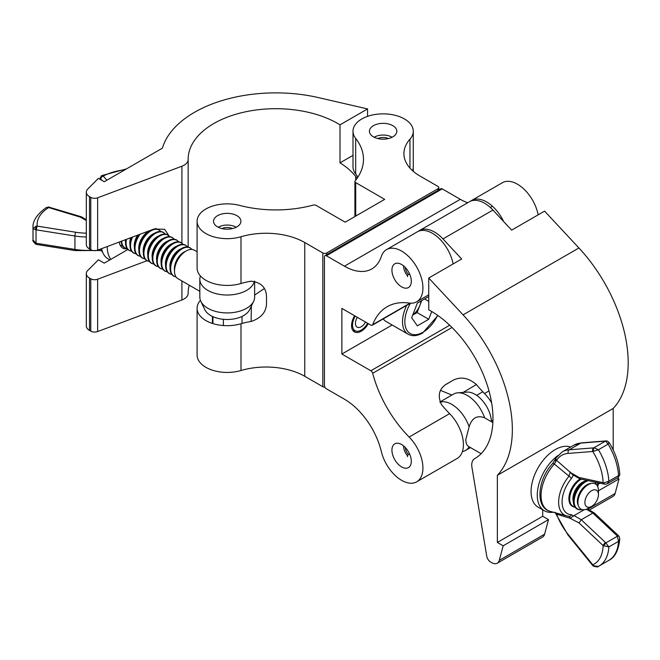 <?xml version="1.0" encoding="UTF-8"?>
<svg xmlns="http://www.w3.org/2000/svg" width="660" height="660" viewBox="0 0 660 660"><rect width="100%" height="100%" fill="white"/><g stroke="black" fill="none" stroke-linecap="round" stroke-linejoin="round"><path stroke-width="0.99" d="M354.593 315.744A13.695 7.912 120 0 0 354.395 331.897A13.695 7.912 120 0 0 361.243 331.213A13.695 7.912 120 0 0 368.288 323.647M401.618 444.535A13.695 7.912 -120 0 0 394.771 443.858A13.695 7.912 -120 0 0 392.667 454.839A13.695 7.912 -120 0 0 401.618 466.909A13.695 7.912 -120 0 0 408.466 467.585A13.695 7.912 -120 0 0 410.57 456.613A13.695 7.912 -120 0 0 401.618 444.535M401.618 264.512A13.695 7.912 -120 0 0 394.771 263.835A13.695 7.912 -120 0 0 392.667 274.808A13.695 7.912 -120 0 0 401.618 286.877A13.695 7.912 -120 0 0 408.466 287.554A13.695 7.912 -120 0 0 410.57 276.581A13.695 7.912 -120 0 0 401.618 264.512M401.618 251.089A30.137 17.399 -120 0 0 386.546 249.596A30.137 17.399 -120 0 0 381.332 256.451A54.797 31.639 60 0 1 371.844 268.909A54.797 31.639 60 0 1 344.446 266.195L326.378 255.758A2.739 1.584 -120 0 0 325.009 255.626A2.739 1.584 -120 0 0 324.439 256.88L324.439 385.423A2.739 1.584 -120 0 0 326.378 388.781L344.446 399.209A54.797 31.639 60 0 1 381.332 451.547A30.137 17.399 -120 0 0 416.683 481.825A30.137 17.399 -120 0 0 409.126 437.035A87.673 50.614 60 0 1 372.669 373.288A2.739 1.584 -120 0 0 370.846 370.763L341.872 354.032L341.872 308.401L370.846 325.124A2.739 1.584 -120 0 0 372.215 325.264A2.739 1.584 -120 0 0 372.669 324.703A87.673 50.614 60 0 1 387.148 306.735A87.673 50.614 60 0 1 409.126 303.055A30.137 17.399 -120 0 0 416.683 301.793A30.137 17.399 -120 0 0 421.303 277.646A30.137 17.399 -120 0 0 401.618 251.089M453.106 263.942A30.137 17.399 -120 0 0 432.415 233.302A30.137 17.399 -120 0 0 417.351 231.809L386.546 249.596M503.662 221.578A30.137 17.399 -120 0 0 486.659 201.985A30.137 17.399 -120 0 0 471.595 200.492A30.137 17.399 -120 0 0 470.563 201.176M538.147 214.846A30.137 17.399 -120 0 0 517.465 184.206A30.137 17.399 -120 0 0 502.392 182.713L471.595 200.492M467.684 202.752A54.797 31.639 60 0 1 460.292 199.312L442.225 188.875L326.378 255.758M451.894 395.068L440.657 390.439M491.617 402.79A30.137 17.399 -120 0 0 484.489 393.525A87.673 50.614 60 0 1 476.371 384.516L463.18 392.403M416.683 481.825L457.174 458.444A30.137 17.399 -120 0 0 449.617 413.655A87.673 50.614 60 0 1 441.499 404.646C437.143 395.159 439.263 388.03 447.843 383.278L451.72 381.043C459.707 376.208 467.923 377.371 476.371 384.516M325.009 255.626L440.855 188.743A2.739 1.584 60 0 1 442.225 188.875M341.872 354.032L392.155 325M430.972 311.075A87.673 50.614 60 0 1 488.252 388.327A87.673 50.614 60 0 1 474.812 458.584A87.673 50.614 60 0 1 474.614 458.7A13.695 7.912 -120 0 0 474.589 458.716A13.695 7.912 -120 0 0 471.958 467.437L486.742 556.215A5.478 3.16 -120 0 0 490.537 561.949L491.791 562.675A10.956 6.328 -120 0 0 497.269 563.211A10.956 6.328 -120 0 0 499.273 560.356L503.176 545.795L497.359 542.438L497.351 475.324A115.063 66.437 -120 0 0 463.072 314.853L428.736 278.017L428.744 309.837A87.673 50.614 60 0 1 430.972 311.075M428.736 278.017L461.67 259L442.959 238.92A30.137 17.399 -120 0 0 434.544 232.072A30.137 17.399 -120 0 0 419.479 230.579A30.137 17.399 -120 0 0 418.457 231.264M419.479 230.579L469.466 201.729A30.137 17.399 60 0 1 484.531 203.214A30.137 17.399 60 0 1 492.938 210.061L511.648 230.142L544.582 211.134L578.919 247.97A115.063 66.437 -120 0 1 613.198 408.441L613.206 449.947M589.331 510.056L613.115 496.328A10.956 6.328 -120 0 0 615.12 493.474L619.022 478.912L617.323 477.931M598.438 490.792L619.022 478.912M598.224 484.209L599.965 483.202M497.269 563.211L542.594 537.042A10.956 6.328 -120 0 0 544.599 534.188L548.501 519.618L542.693 516.268L542.693 509.809M503.176 545.795L548.501 519.618M497.359 542.438L542.693 516.268M497.351 475.324L613.198 408.441M584.884 502.45A9.586 5.536 120 0 0 591.665 506.36A9.586 5.536 120 0 0 598.438 494.62L598.438 494.62A9.586 5.536 120 0 0 591.657 490.702A9.586 5.536 120 0 0 584.884 502.45M598.438 494.62L598.438 490.611A14.503 8.374 -60 0 0 586.905 485.512A14.503 8.374 -60 0 0 578.011 500.932A14.503 8.374 -60 0 0 577.929 502.45A14.503 8.374 -60 0 0 588.192 508.373L591.665 506.36M581.889 509.512A16.063 9.273 -60 0 1 574.159 501.542A16.063 9.273 -60 0 1 588.225 480.686M588.035 480.645A16.129 9.314 120 0 0 574.068 501.55A16.129 9.314 120 0 0 581.947 509.528M576.576 508.596A16.252 9.389 -60 0 1 573.342 501.27L575.198 507.515L576.889 508.992L579.067 509.743L582.095 509.578A16.31 9.421 -60 0 1 573.845 501.567A16.31 9.421 -60 0 1 587.598 480.554M574.81 506.971A16.063 9.273 -60 0 1 569.704 498.976A16.063 9.273 -60 0 1 581.245 479.193M581.113 479.168A16.129 9.314 120 0 0 569.613 498.976A16.129 9.314 120 0 0 574.852 507.037M574.942 507.177A16.31 9.421 -60 0 1 569.39 498.993A16.31 9.421 -60 0 1 580.784 479.094M469.12 446.762C466.859 445.665 465.762 443.19 465.836 439.337L469.12 426.748A27.398 15.815 -120 0 0 451.786 404.382A27.398 15.815 -120 0 0 439.948 402.212M462.388 451.597A27.398 15.815 -120 0 0 465.49 450.483A27.398 15.815 -120 0 0 469.111 446.779M469.12 426.748C471.941 417.928 477.106 414.942 484.613 417.805A27.398 15.815 -120 0 0 467.288 395.439A27.398 15.815 -120 0 0 457.71 392.832A27.398 15.815 -120 0 0 453.593 394.078L439.857 402.014M491.477 421.732A23.29 13.447 -120 0 0 475.035 394.317A23.29 13.447 -120 0 0 466.901 392.106L457.71 392.832M484.613 417.805L492.863 422.54M595.122 482.163A16.31 9.421 -60 0 1 596.434 484.729L595.188 482.18M596.318 484.621A16.129 9.314 120 0 0 594.916 482.122M594.825 482.097A16.063 9.273 -60 0 1 596.277 484.58M570.199 518.306L556.57 514.132A42.438 24.502 -120 0 0 568.252 534.526L593.604 565.777L598.29 566.42C598.323 567.146 596.698 567.056 593.398 566.148L592.606 565.389A2.739 0.594 -39.1 0 1 592.795 564.779A43.172 24.923 -120 0 0 603.116 545.572A2.739 1.031 -46.8 0 1 605.632 542.652L608.866 546.926L603.116 545.572L579.034 522.934L570.199 518.306L569.035 516.268A2.739 2.145 -87.6 0 0 569.415 516.326A2.739 2.145 -87.6 0 0 571.469 514.709L573.54 515.988A2.739 1.584 -60 0 1 574.076 515.592L584.215 509.743M573.532 474.812L571.461 478.483A25.171 14.537 120 0 0 562.081 502.012A25.171 14.537 120 0 0 571.469 514.709M579.034 522.934L581.27 519.75L592.894 513.043L594.173 512.853L618.552 535.747A2.739 1.031 -46.8 0 0 617.257 535.945L592.894 513.043L586.327 509.248M593.587 451.093A2.739 1.6 -101.8 0 1 594.082 447.818L598.43 449.74L592.779 451.481L568.243 453.404A42.438 24.502 -120 0 0 556.562 460.325L570.512 472.535L579.026 477.452L603.916 482.856L608.858 481.181L607.291 483.714M571.461 478.483A2.739 0.643 39.9 0 0 569.027 476.182L554.342 464.038A2.739 0.784 -137.9 0 0 552.701 463.51L556.198 457.718A2.739 2.145 -147.1 0 0 556.562 460.325L554.342 464.038A32.183 18.579 120 0 0 550.308 511.409L566.651 515.905A27.852 16.087 -60 0 1 569.027 476.182L570.19 471.883M608.842 560.356A47.281 27.299 -120 0 0 618.552 541.332L608.866 546.926A47.281 27.299 60 0 1 599.156 565.95L608.842 560.356C614.938 557.477 618.585 550.308 619.798 538.857L618.552 541.332L617.257 535.945M618.42 477.295L618.544 475.596L619.789 474.812L618.42 477.295L607.291 483.722L605.17 484.258A2.739 1.543 -87.1 0 1 603.916 482.856M608.801 442.307L608.116 444.147L605.608 441.16A2.739 2.524 -79 0 1 607.084 440.971A2.739 2.524 -79 0 1 607.093 440.971L606.119 440.921A2.739 2.153 -94.5 0 1 606.128 440.921A2.739 2.153 -94.5 0 1 606.482 440.93M555.596 512.663L556.57 514.132A2.739 0.635 -20.3 0 1 555.943 513.967L554.969 512.267M604.882 484.192A2.739 1.98 -77.9 0 1 604.469 484.168A2.739 1.98 -77.9 0 1 603.108 482.608A43.172 24.923 -120 0 0 592.779 451.481A2.739 2.153 -94.5 0 1 593.761 447.868L605.385 441.152A2.739 2.153 -94.5 0 1 606.119 440.921L581.584 442.843A2.739 2.153 -94.5 0 1 581.6 442.843L573.895 445.154A45.177 26.078 -120 0 1 580.841 443.083A2.739 2.153 -94.5 0 1 581.584 442.843M555.588 461.241L555.118 459.434M603.925 546.043A2.739 0.627 -57.9 0 1 605.896 542.858L617.463 536.184A2.739 1.386 -34.2 0 1 619.146 536.44A2.739 1.386 -34.2 0 1 619.146 536.448L618.552 535.747M579.026 477.452L580.156 478.962L605.17 484.258M570.512 518.017L573.54 515.988M569.035 516.268A27.852 16.087 -60 0 1 566.651 515.905L569.382 516.318M579.81 478.83L572.434 474.573L570.512 472.535M570.611 447.043A34.246 19.775 120 0 0 555.274 449.576A34.246 19.775 120 0 0 532.909 479.754A34.246 19.775 120 0 0 538.164 507.193L544.36 510.774A34.246 19.775 120 0 0 553.13 512.185M557.758 455.623A34.246 19.775 120 0 0 538.461 485.727A34.246 19.775 120 0 0 544.36 510.774M403.557 445.88A10.684 6.171 -120 0 0 407.335 455.614L407.558 456.712M409.447 453.659L407.335 455.614M405.322 447.529A8.217 4.744 -120 0 0 408.202 454.377M403.557 265.856A10.684 6.171 -120 0 0 407.335 275.591L407.558 276.688M409.447 273.628L407.335 275.591M405.322 267.498A8.217 4.744 -120 0 0 408.202 274.346M392.824 125.664A13.695 7.912 180 0 1 396.833 131.257A13.695 7.912 180 0 1 388.377 138.567A13.695 7.912 180 0 1 373.453 136.851A13.695 7.912 180 0 1 369.435 131.257A13.695 7.912 180 0 1 377.891 123.948A13.695 7.912 180 0 1 392.824 125.664M354.907 216.538L354.907 181.5A2.739 1.584 0 0 1 355.171 180.832A87.673 50.614 0 0 0 363.487 159.307A87.673 50.614 0 0 0 355.682 138.435A30.137 17.399 180 0 1 353.001 131.257A30.137 17.399 180 0 1 371.605 115.186A30.137 17.399 180 0 1 404.448 118.957A30.137 17.399 180 0 1 413.275 131.257L413.275 166.823A30.137 17.399 180 0 1 412.525 170.684M413.275 131.257A30.137 17.399 180 0 1 409.951 139.202A54.797 31.639 0 0 0 403.903 153.648A54.797 31.639 0 0 0 419.95 176.014L438.026 186.45A2.739 1.584 0 0 1 438.826 187.572A2.739 1.584 0 0 1 438.026 188.686L326.7 252.962L326.7 254.644M236.915 215.68A13.695 7.912 180 0 1 240.925 221.273A13.695 7.912 180 0 1 232.468 228.575A13.695 7.912 180 0 1 217.544 226.867A13.695 7.912 180 0 1 213.526 221.273A13.695 7.912 180 0 1 221.983 213.964A13.695 7.912 180 0 1 236.915 215.68M357.901 177.094A87.673 50.614 0 0 0 355.682 174.001A30.137 17.399 180 0 1 353.001 166.823L353.001 131.257M324.926 387.189A2.739 1.584 180 0 1 322.822 386.727L322.822 252.962L304.755 242.525A54.797 31.639 0 0 0 240.991 236.75A30.137 17.399 180 0 1 197.093 221.273L197.093 268.026A30.137 17.399 180 0 0 240.991 283.503A54.797 31.639 0 0 1 251.122 281.201C261.566 282.43 266.689 287.999 266.5 297.908L266.5 302.701M322.822 386.727L304.755 376.291A54.797 31.639 0 0 0 240.991 370.516A30.137 17.399 180 0 1 197.093 355.039L197.093 308.286A30.137 17.399 180 0 1 200.409 300.349M266.5 302.379C266.706 311.586 261.575 317.947 251.122 321.469A54.797 31.639 0 0 0 240.991 323.763A30.137 17.399 180 0 1 197.093 308.286M197.093 221.273A30.137 17.399 180 0 1 239.654 205.417A87.673 50.614 0 0 0 313.087 205.128A2.739 1.584 0 0 1 316.189 205.441L345.163 222.164L384.689 199.353L355.715 182.622L355.715 216.076M254.628 295.07L264.248 288.593M322.822 252.962A2.739 1.584 0 0 0 326.7 252.962M354.907 181.5A2.739 1.584 0 0 0 355.715 182.622M251.353 306.108L251.122 321.469M337.821 123.527A87.673 50.614 0 0 0 242.278 112.546A87.673 50.614 0 0 0 188.149 159.316A87.673 50.614 0 0 0 188.149 159.538A13.695 7.912 180 0 1 188.149 159.58A13.695 7.912 180 0 1 181.912 166.213L97.63 197.794A5.478 3.16 180 0 1 90.775 197.381L89.521 196.655A10.956 6.328 180 0 1 86.311 192.184A10.956 6.328 180 0 1 87.78 189.016L98.447 178.357L104.255 181.714L162.385 148.162A115.063 66.429 180 0 1 318.5 97.614L367.562 108.933L340.007 124.839A87.673 50.614 0 0 0 337.821 123.527M189.222 285.186A87.673 50.614 0 0 0 188.149 292.834M353.001 155.364L340.007 162.863A87.673 50.614 180 0 1 355.682 176.459A30.137 17.399 0 0 0 357.192 178.142M413.094 171.188A30.137 17.399 0 0 0 413.275 169.282A30.137 17.399 0 0 0 413.193 168.052M86.311 192.184L86.311 244.53A10.956 6.328 0 0 0 89.521 249.001L90.775 249.727A5.478 3.16 0 0 0 97.63 250.14L153.821 229.086L164.612 229.292L168.894 235.669M188.149 293.345L188.149 293.312A13.695 7.912 180 0 1 188.149 293.345A13.695 7.912 180 0 1 181.912 299.978L97.63 331.567A5.478 3.16 180 0 1 90.775 331.147L89.521 330.421A10.956 6.328 180 0 1 86.311 325.949L86.311 273.603A10.956 6.328 180 0 1 87.78 270.443L98.447 259.784L104.255 263.142L127.858 249.513M146.908 260.75L97.63 279.221A5.478 3.16 180 0 1 90.775 278.8L89.521 278.083A10.956 6.328 180 0 1 86.311 273.603M367.562 116.358L367.562 108.933M340.007 162.863L340.007 124.839M120.128 245.132A16.31 9.421 120 0 0 120.689 245.396M121.11 241.346A16.31 9.421 120 0 0 121.192 242.071A16.31 9.421 120 0 0 125.144 247.97M125.812 239.58A16.31 9.421 120 0 0 125.648 244.645A16.31 9.421 120 0 0 129.599 250.544M131.645 237.394A16.063 9.273 120 0 0 130.639 240.438A16.063 9.273 120 0 0 130.639 240.454L130.927 239.324A13.497 7.796 120 0 1 131.513 237.443M130.622 240.512A16.129 9.314 -60 0 1 130.63 240.471A16.129 9.314 -60 0 1 131.654 237.394A16.31 9.421 120 0 0 130.614 240.553A16.31 9.421 120 0 0 130.102 247.22A16.31 9.421 120 0 0 134.054 253.118M138.963 234.655A16.063 9.273 120 0 0 135.094 243.012A16.063 9.273 120 0 0 135.094 243.028A16.129 9.314 -60 0 1 138.963 234.647A16.31 9.421 120 0 0 135.069 243.119A16.31 9.421 120 0 0 134.557 249.793A16.31 9.421 120 0 0 138.509 255.684M151.124 230.092A16.31 9.421 120 0 0 150.414 230.48A16.31 9.421 120 0 0 146.619 233.409L146.561 233.467A16.063 9.273 120 0 0 146.536 233.491A16.063 9.273 120 0 0 139.549 245.586A16.063 9.273 120 0 0 139.549 245.602A16.129 9.314 -60 0 1 146.561 233.467A16.129 9.314 -60 0 1 146.594 233.434M139.532 245.66A16.129 9.314 -60 0 1 139.54 245.619L139.524 245.693A16.31 9.421 120 0 0 139.012 252.367A16.31 9.421 120 0 0 142.964 258.258M146.619 233.409A16.31 9.421 120 0 0 139.524 245.693M143.987 248.226A16.129 9.314 -60 0 1 143.995 248.193A16.129 9.314 -60 0 1 151.016 236.041A16.063 9.273 120 0 0 150.992 236.057A16.063 9.273 120 0 0 144.004 248.16A16.063 9.273 120 0 0 144.004 248.176L144.292 247.038A13.497 7.796 120 0 1 150.167 236.874L150.992 236.057M163.68 232.683A16.31 9.421 120 0 0 156.593 232.204A16.31 9.421 120 0 0 154.869 233.046A16.31 9.421 120 0 0 151.074 235.983L151.016 236.041A16.129 9.314 -60 0 1 151.049 236.008A16.31 9.421 120 0 0 143.979 248.267A16.31 9.421 120 0 0 143.468 254.941A16.31 9.421 120 0 0 147.419 260.832M168.135 235.257A16.31 9.421 120 0 0 161.048 234.778A16.31 9.421 120 0 0 159.324 235.62A16.31 9.421 120 0 0 155.529 238.557L155.471 238.615A16.063 9.273 120 0 0 155.446 238.631A16.063 9.273 120 0 0 148.459 250.734A16.063 9.273 120 0 0 148.459 250.75A16.129 9.314 -60 0 1 155.471 238.615A16.129 9.314 -60 0 1 155.504 238.582M148.442 250.8A16.129 9.314 -60 0 1 148.45 250.767L148.434 250.841A16.31 9.421 120 0 0 147.923 257.507A16.31 9.421 120 0 0 151.874 263.406M155.529 238.557A16.31 9.421 120 0 0 148.434 250.841M172.59 237.831A16.31 9.421 120 0 0 165.503 237.352A16.31 9.421 120 0 0 163.779 238.194A16.31 9.421 120 0 0 159.984 241.131L159.926 241.18A16.063 9.273 120 0 0 159.901 241.205A16.063 9.273 120 0 0 152.914 253.308A16.063 9.273 120 0 0 152.914 253.325A16.129 9.314 -60 0 1 159.926 241.18A16.129 9.314 -60 0 1 159.959 241.156A16.31 9.421 120 0 0 152.889 253.415A16.31 9.421 120 0 0 152.377 260.081A16.31 9.421 120 0 0 156.329 265.98M164.373 243.771A16.063 9.273 120 0 0 164.356 243.779A16.063 9.273 120 0 0 157.369 255.874A16.063 9.273 120 0 0 157.369 255.89L157.657 254.76A13.497 7.796 120 0 1 163.531 244.588L164.356 243.779M157.352 255.948A16.129 9.314 -60 0 1 157.361 255.907A16.129 9.314 -60 0 1 164.381 243.754A16.129 9.314 -60 0 1 164.414 243.73M177.045 240.405A16.31 9.421 120 0 0 169.958 239.926A16.31 9.421 120 0 0 168.234 240.768A16.31 9.421 120 0 0 164.439 243.697A16.31 9.421 120 0 0 157.344 255.989A16.31 9.421 120 0 0 156.832 262.655A16.31 9.421 120 0 0 160.784 268.554M181.5 242.979A16.31 9.421 120 0 0 174.413 242.492A16.31 9.421 120 0 0 172.689 243.342A16.31 9.421 120 0 0 168.894 246.271L168.836 246.328A16.063 9.273 120 0 0 168.811 246.353A16.063 9.273 120 0 0 161.824 258.448A16.063 9.273 120 0 0 161.824 258.464A16.129 9.314 -60 0 1 168.836 246.328A16.129 9.314 -60 0 1 168.869 246.304M161.807 258.522A16.129 9.314 -60 0 1 161.815 258.481L161.799 258.563A16.31 9.421 120 0 0 161.287 265.229A16.31 9.421 120 0 0 165.239 271.128M168.894 246.271A16.31 9.421 120 0 0 161.799 258.563M166.262 261.096A16.129 9.314 -60 0 1 166.27 261.055A16.129 9.314 -60 0 1 173.291 248.902A16.063 9.273 120 0 0 173.267 248.927A16.063 9.273 120 0 0 166.279 261.022A16.063 9.273 120 0 0 166.279 261.038L166.567 259.9A13.497 7.796 120 0 1 172.441 249.736L173.267 248.927M185.955 245.545A16.31 9.421 120 0 0 178.868 245.066A16.31 9.421 120 0 0 177.144 245.916A16.31 9.421 120 0 0 173.349 248.845L173.291 248.902A16.129 9.314 -60 0 1 173.324 248.878A16.31 9.421 120 0 0 166.254 261.129A16.31 9.421 120 0 0 165.743 267.803A16.31 9.421 120 0 0 169.694 273.694M177.738 251.485A16.063 9.273 120 0 0 177.721 251.501A16.063 9.273 120 0 0 170.734 263.596A16.063 9.273 120 0 0 170.734 263.612A16.129 9.314 -60 0 1 177.746 251.476A16.129 9.314 -60 0 1 177.779 251.443M170.717 263.67A16.129 9.314 -60 0 1 170.725 263.629L170.709 263.703A16.31 9.421 120 0 0 170.197 270.377A16.31 9.421 120 0 0 174.149 276.268M190.41 248.119A16.31 9.421 120 0 0 183.323 247.64A16.31 9.421 120 0 0 181.599 248.49A16.31 9.421 120 0 0 177.804 251.419A16.31 9.421 120 0 0 170.709 263.703M197.093 251.765L194.345 250.181A16.434 9.496 120 0 0 186.128 250.998A16.434 9.496 120 0 0 182.3 253.951A16.434 9.496 120 0 0 175.148 266.335A16.434 9.496 120 0 0 177.903 278.652L199.831 291.316M254.628 281.168L254.628 297.099A27.398 15.815 180 0 1 253.646 301.298L249.678 309.614A23.29 13.447 180 0 1 210.755 315.554A23.29 13.447 180 0 1 204.773 309.614L200.813 301.298A27.398 15.815 180 0 1 199.831 297.099L199.831 279.205A27.398 15.815 180 0 1 200.409 275.962M253.646 301.298A27.398 15.815 180 0 1 207.85 308.286A27.398 15.815 180 0 1 200.813 301.298M254.422 281.143A27.398 15.815 180 0 1 236.14 294.162A27.398 15.815 180 0 1 207.85 290.392A27.398 15.815 180 0 1 199.831 279.205M159.225 230.109A16.31 9.421 120 0 0 153.664 229.144M101.978 180.403L100.147 178.068L100.147 179.338M99.676 249.373A45.177 26.078 0 0 0 99.941 249.332L101.706 249.175M36.465 229.87L33.017 228.707L33.017 239.885A47.281 27.299 0 0 1 33 239.085L33.025 240.075L36.036 243.169L35.706 244.167L36.762 244.472A2.739 0.594 99.1 0 1 36.465 243.292L74.935 249.422L74.935 235.999L36.465 229.87A2.739 0.594 -80.9 0 1 37.191 226.108L75.661 232.237A42.438 24.502 0 0 0 86.311 233.145M33.017 228.707L35.92 226.232L37.191 226.108A43.172 24.923 0 0 1 48.667 207.57L46.142 207.661C36.828 214.434 32.447 221.183 33 227.898A47.281 27.299 180 0 0 33.017 228.707M126.439 168.91L101.615 175.642L103.199 176.096L106.904 180.188M99.941 249.332A2.739 0.635 80.3 0 1 99.627 250.511L102.151 250.503M36.465 243.292L36.036 243.169L36.036 229.853A2.739 1.031 -95.8 0 1 35.92 226.232M46.134 207.661L48.559 207.017A2.739 1.386 94.2 0 0 47.858 207.314M49.459 207.182L49.459 207.182A2.739 1.031 106.8 0 0 48.667 207.57L80.314 217.099L81.337 216.785L48.559 207.017M86.311 219.64L81.337 216.785M100.774 179.058A2.739 1.98 -42.1 0 1 103.199 176.096A43.172 24.923 -0 0 1 124.847 169.826M100.609 179.611L100.609 178.918A2.739 2.302 -56.1 0 1 102.581 175.733M110.814 259.355A34.246 19.775 -60 0 1 107.283 246.848A34.246 19.775 -60 0 1 107.283 246.526M127.223 248.779A17.531 10.123 -60 0 1 122.735 248.053A17.531 10.123 -60 0 1 119.237 242.047M109.849 259.908L108.182 258.951A34.246 19.775 -60 0 1 101.59 248.655M236.173 227.254A12.425 7.169 0 0 0 218.443 227.164A12.425 7.169 0 0 0 218.278 227.254M221.983 228.575A8.217 4.744 180 0 1 232.468 228.575M212.941 316.668L212.941 323.606M223.402 319.316L223.402 325.545M392.081 137.247A12.425 7.169 0 0 0 374.352 137.148A12.425 7.169 0 0 0 374.187 137.247M377.891 138.567A8.217 4.744 180 0 1 388.377 138.567M412.748 314.985A13.926 8.044 120 0 0 419.95 305.25A13.926 8.044 120 0 0 421.105 300.943M383.212 318.912A27.398 15.815 120 0 0 386.1 321.502L408.185 334.249A27.398 15.815 -60 0 1 406.725 305.341M431.739 311.52L428.728 319.283L417.359 325.85L411.667 317.765L417.359 303.105L428.736 296.554M424.57 298.947L428.736 301.356M421.765 300.556L417.103 312.576L428.728 319.283M412.698 315.117L417.103 312.576M365.541 322.063A8.217 4.744 -60 0 1 357.134 327.146A8.217 4.744 -60 0 1 357.332 317.328M367.603 323.251A12.325 7.12 -60 0 1 356.408 331.196A12.325 7.12 -60 0 1 355.278 316.14M372.669 324.703L409.984 303.154M344.446 266.195L460.292 199.312M484.489 393.525L488.994 390.926M409.126 437.035L449.617 413.655M452.017 327.475L372.669 373.288M370.846 370.763L449.699 325.231M451.72 381.043L446.135 384.376M587.862 509.207L615.12 493.474M442.959 238.92L492.938 210.061M499.273 560.356L544.599 534.188M463.072 314.853L578.919 247.97M578.358 505.593A13.497 7.796 -60 0 1 577.393 501.319A13.497 7.796 -60 0 1 591.121 483.483M573.35 501.715A13.497 7.796 -60 0 1 572.938 498.745A13.497 7.796 -60 0 1 585.255 481.09M578.011 500.932L578.077 500.239A13.472 7.78 -60 0 1 586.344 485.925L586.905 485.512M573.342 501.237A16.252 9.389 -60 0 1 573.433 499.529L573.622 497.673A13.472 7.78 -60 0 1 581.889 483.351L583.407 482.254A16.252 9.389 -60 0 1 586.806 480.381M572.121 506.022A16.252 9.389 -60 0 1 568.887 498.696M574.976 507.218L572.434 506.418L570.743 504.941L568.887 498.68A16.252 9.389 -60 0 1 568.978 496.963A16.252 9.389 -60 0 1 578.952 479.68A16.252 9.389 -60 0 1 580.066 478.937L578.952 479.68M573.342 501.254L573.433 499.529A16.252 9.389 -60 0 1 583.407 482.254L586.789 480.381M597.308 485.859A25.171 14.537 120 0 0 597.655 482.707M574.076 515.592L581.27 519.75L605.632 542.652M573.895 445.154L562.27 451.861A45.177 26.078 60 0 1 569.217 449.79L580.841 443.083L605.385 441.152M568.243 453.404A2.739 2.153 -94.5 0 1 569.217 449.79L593.761 447.868M608.116 444.147L598.43 449.74A47.281 27.299 60 0 1 608.858 481.181L618.544 475.596A47.281 27.299 -120 0 0 608.116 444.147M598.282 566.42L599.156 565.95A47.281 27.299 60 0 1 598.447 566.338M592.606 565.389L568.062 535.136A2.739 0.594 -39.1 0 1 568.252 534.526M409.951 168.094L409.951 139.202M355.682 174.001L355.682 138.435M240.991 283.503L240.991 236.75M304.755 376.291L304.755 242.525M240.991 370.516L240.991 323.763M438.026 190.377L438.026 188.686M188.149 247.013L188.149 159.613L188.149 247.013M355.682 180.188L355.682 176.459M89.521 249.001L89.521 196.655M90.775 249.727L90.775 197.381M97.63 250.14L97.63 197.794M89.521 330.421L89.521 278.083M181.912 299.978L181.912 280.962M181.912 243.086L181.912 166.213M97.63 331.567L97.63 279.221M90.775 331.147L90.775 278.8M138.715 234.745A13.497 7.796 120 0 0 135.382 241.89L135.094 243.012M146.536 233.491L145.712 234.3A13.497 7.796 120 0 0 139.838 244.464L139.549 245.586M155.446 238.631L154.621 239.44A13.497 7.796 120 0 0 148.748 249.612L148.459 250.734M159.901 241.205L159.076 242.014A13.497 7.796 120 0 0 153.202 252.186L152.914 253.308M168.811 246.353L167.987 247.162A13.497 7.796 120 0 0 162.112 257.334L161.824 258.448M177.721 251.501L176.896 252.31A13.497 7.796 120 0 0 171.023 262.474L170.734 263.596M182.3 253.951L181.351 254.884A13.497 7.796 120 0 0 175.477 265.048L175.148 266.335M120.07 245A16.252 9.389 120 0 0 122.628 246.015M121.654 241.139A16.252 9.389 120 0 0 127.083 248.589M125.383 239.737A13.472 7.78 120 0 0 125.524 242.22M126.489 239.324A16.252 9.389 120 0 0 131.538 251.163M130.713 237.74A13.472 7.78 120 0 0 129.979 244.794M132.495 237.072A16.252 9.389 120 0 0 135.993 253.737M137.643 235.141A13.472 7.78 120 0 0 134.434 247.368M140.069 234.234A16.252 9.389 120 0 0 140.448 256.311M149.977 230.736A13.472 7.78 120 0 0 148.261 231.553A13.472 7.78 120 0 0 138.889 249.934M160.735 231.478A16.252 9.389 120 0 0 150.95 230.835A16.252 9.389 120 0 0 139.895 246.857A16.252 9.389 120 0 0 144.903 258.885M154.432 233.31A13.472 7.78 120 0 0 152.716 234.127A13.472 7.78 120 0 0 143.344 252.508M165.19 234.052A16.252 9.389 120 0 0 155.405 233.401A16.252 9.389 120 0 0 144.35 249.43A16.252 9.389 120 0 0 149.358 261.459M158.887 235.884A13.472 7.78 120 0 0 157.171 236.692A13.472 7.78 120 0 0 147.799 255.082M169.645 236.626A16.252 9.389 120 0 0 159.86 235.975A16.252 9.389 120 0 0 148.805 252.004A16.252 9.389 120 0 0 153.813 264.025M163.342 238.458A13.472 7.78 120 0 0 161.626 239.266A13.472 7.78 120 0 0 152.254 257.656M174.1 239.2A16.252 9.389 120 0 0 164.315 238.549A16.252 9.389 120 0 0 153.26 254.578A16.252 9.389 120 0 0 158.268 266.599M167.797 241.032A13.472 7.78 120 0 0 166.081 241.84A13.472 7.78 120 0 0 156.709 260.23M178.555 241.774A16.252 9.389 120 0 0 168.77 241.123A16.252 9.389 120 0 0 157.715 257.152A16.252 9.389 120 0 0 162.723 269.173M172.252 243.606A13.472 7.78 120 0 0 170.536 244.414A13.472 7.78 120 0 0 161.164 262.804M183.01 244.349A16.252 9.389 120 0 0 173.225 243.697A16.252 9.389 120 0 0 162.17 259.718A16.252 9.389 120 0 0 167.178 271.747M176.707 246.18A13.472 7.78 120 0 0 174.991 246.988A13.472 7.78 120 0 0 165.619 265.378M187.465 246.914A16.252 9.389 120 0 0 177.68 246.271A16.252 9.389 120 0 0 166.625 262.292A16.252 9.389 120 0 0 171.633 274.321M181.162 248.746A13.472 7.78 120 0 0 179.446 249.562A13.472 7.78 120 0 0 170.074 267.943M185.542 251.353A13.472 7.78 120 0 0 183.901 252.136A13.472 7.78 120 0 0 174.512 270.443M191.87 249.43A16.252 9.389 120 0 0 182.135 248.845A16.252 9.389 120 0 0 171.088 264.817A16.252 9.389 120 0 0 176.022 276.878M156.28 228.904A16.252 9.389 120 0 0 155.875 228.442M86.311 220.564L80.314 217.099M86.311 236.965A45.177 26.078 180 0 1 74.935 235.999A2.739 0.61 -81 0 1 75.661 232.237M36.762 244.472L75.232 250.602A2.739 0.594 99.1 0 1 74.935 249.422A45.177 26.078 0 0 0 91.971 250.247M410.503 303.188A25.756 14.866 120 0 0 406.131 328.754A25.756 14.866 120 0 0 423.043 332.219A25.756 14.866 120 0 0 437.638 315.34M416.683 301.793L428.736 294.83M372.215 325.264L410.454 303.188M474.589 458.716L475.027 458.461M481.115 453.709L468.674 446.531M470.506 447.587L465.49 450.483M568.887 498.68L568.978 496.963M607.093 440.971L609.04 442.324C615.631 453.123 619.22 463.955 619.789 474.812M562.27 451.861L556.198 457.718M552.701 463.51C537.52 479.432 534.847 507.746 550.308 511.409M568.062 535.136L555.943 513.967M619.798 538.857L619.146 536.448M594.173 512.853L587.26 508.86M597.779 486.799L598.372 482.864M492.954 420.073L491.428 420.956M482.79 391.776L476.635 395.332M492.393 206.2L490.264 207.43M438.826 189.907L438.826 187.572M413.275 171.344L413.275 169.282M120.236 245.347L122.686 246.097M121.192 242.071L122.9 246.386L124.641 247.896L127.141 248.663M125.648 244.645L127.355 248.952L129.096 250.462L131.596 251.237M130.102 247.22L131.81 251.526L133.551 253.036L136.051 253.811M134.557 249.793L136.265 254.1L138.006 255.61L140.506 256.385M139.012 252.367L140.72 256.674L142.461 258.184L144.961 258.959M143.468 254.941L145.175 259.248L146.916 260.758L149.416 261.533M147.923 257.507L149.63 261.822L151.371 263.332L153.871 264.107M152.377 260.081L154.085 264.396L155.826 265.906L158.326 266.681M156.832 262.655L158.54 266.962L160.281 268.471L162.781 269.247M161.287 265.229L162.995 269.536L164.736 271.046L167.236 271.821M165.743 267.803L167.45 272.11L169.191 273.62L171.691 274.395M170.197 270.377L171.905 274.684L173.646 276.193L176.071 276.961M183.323 247.64L187.91 246.972L190.088 247.723L191.969 249.439M178.868 245.066L183.455 244.398L185.633 245.149L187.555 246.922M174.413 242.492L179 241.824L181.178 242.583L183.1 244.357M169.958 239.926L174.545 239.25L176.723 240.009L178.645 241.783M165.503 237.352L170.09 236.676L172.268 237.435L174.19 239.209M161.048 234.778L165.635 234.102L167.813 234.861L169.736 236.635M156.593 232.204L161.18 231.536L163.358 232.287L165.28 234.061M153.681 229.136L156.725 228.962L158.903 229.713L160.825 231.487M155.983 228.418L156.37 228.913M100.922 250.429L102.572 252.054M33 239.085L33 227.898M33.025 240.067C32.381 240.397 33.272 241.766 35.706 244.167M75.232 250.602L99.627 250.511M101.607 175.642L100.147 178.068M212.429 316.437L212.429 323.45M242.022 316.437L242.022 323.466M408.185 334.249C412.376 336.501 417.219 336.072 422.705 332.978L437.893 315.521M356.408 331.196L352.902 330.528"/></g></svg>
